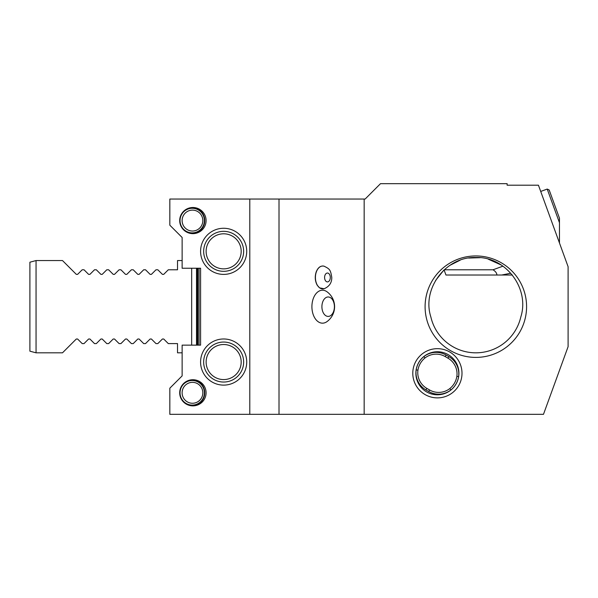 <?xml version="1.0" encoding="UTF-8"?>
<svg xmlns="http://www.w3.org/2000/svg" width="598" height="598" viewBox="0 0 598 598"><rect width="100%" height="100%" fill="white"/><g stroke="black" fill="none" stroke-linecap="round" stroke-linejoin="round"><path stroke-width="0.9" d="M317.725 285.799A11.16 7.176 -90 0 1 316.29 271.888A11.16 7.176 -90 0 1 317.725 269.145M313.143 314.406A16.482 10.592 90 0 0 326.979 321.619A18.456 18.456 0 0 0 326.979 291.757A16.482 10.592 90 0 0 314.825 295.337A16.482 10.592 90 0 0 313.143 314.406M200.584 268.248L182.136 268.248L182.136 237.488L169.832 225.192L169.832 199.052L364.167 199.052L364.167 414.332L169.832 414.332L169.832 388.184L182.136 375.888L182.136 345.128L200.584 345.128L200.584 268.248L200.584 345.128M279.012 199.052L279.012 414.332M435.598 280.447L443.753 270.236M449.928 265.325L460.161 260.19M468.638 258.044L480.201 257.686M488.23 259.158L501.386 265.086M364.167 414.332L543.477 414.332L568.1 346.668L568.1 266.708L538.439 185.208L507.126 185.208L507.126 183.668L380.5 183.668L365.124 199.052L364.167 199.052M462 373.272A24.6 24.6 0 0 1 425.096 394.583A24.6 24.6 0 0 1 425.096 351.968A24.6 24.6 0 0 1 462 373.272M526.584 306.692A50.748 50.748 0 0 1 426.396 318.106A50.748 50.748 0 0 1 470.088 256.273A50.748 50.748 0 0 1 526.584 306.692M199.052 268.248L199.052 345.128M520.783 317.067A46.128 46.128 0 0 1 430.889 317.067C421.612 288.662 445.869 256.452 475.814 257.484C505.751 256.393 529.97 288.587 520.783 317.067M29.9 351.176L29.9 262.208L36.052 260.556L36.052 352.82L29.9 351.176M36.052 352.82L62.498 352.82L76.305 339.014L77.605 339.014L82.188 343.596L84.026 343.596L88.601 339.014L89.909 339.014L94.491 343.596L96.323 343.596L100.905 339.014L102.213 339.014L106.788 343.596L108.627 343.596L113.209 339.014L114.51 339.014L119.092 343.596L120.931 343.596L125.505 339.014L126.813 339.014L131.396 343.596L133.227 343.596L137.809 339.014L139.117 339.014L143.692 343.596L145.531 343.596L150.113 339.014L151.414 339.014L155.996 343.596L157.835 343.596L162.417 339.014L163.717 339.014L168.3 343.596L177.524 343.596L177.524 352.82L182.136 352.82M182.136 260.556L177.524 260.556L177.524 269.78L168.3 269.78L163.717 274.362L162.417 274.362L157.835 269.78L155.996 269.78L151.414 274.362L150.113 274.362L145.531 269.78L143.692 269.78L139.117 274.362L137.809 274.362L133.227 269.78L131.396 269.78L126.813 274.362L125.505 274.362L120.931 269.78L119.092 269.78L114.51 274.362L113.209 274.362L108.627 269.78L106.788 269.78L102.213 274.362L100.905 274.362L96.323 269.78L94.491 269.78L89.909 274.362L88.601 274.362L84.026 269.78L82.188 269.78L77.605 274.362L76.305 274.362L62.498 260.556L36.052 260.556M191.666 268.248L191.666 345.128M444.232 269.788L492.999 269.788C495.495 271.305 496.803 273.047 496.916 275.02L501.722 275.02L510.685 273.241M496.916 275.02L445.951 275.02L444.097 269.915M492.999 269.788L502.955 266.162M501.722 275.02L512.337 275.02M559.459 218.203L559.459 222.695L547.215 189.073L549.188 189.992L559.459 218.203L559.459 242.96M192.212 380.5A12.304 12.184 -90 0 1 204.396 392.804A12.304 12.184 -90 0 1 181.665 398.948A12.304 12.184 -90 0 1 192.212 380.5L191.831 380.5A12.304 12.184 90 0 0 180.798 387.571M180.798 398.029A12.304 12.184 90 0 0 191.831 405.1L192.212 405.1M192.354 379.737A13.074 12.947 -90 0 1 204.77 392.804A13.074 12.947 -90 0 1 192.354 405.863M208.47 242.564A17.529 17.529 0 0 0 223.652 268.861A17.529 17.529 0 0 0 238.834 242.564A17.529 17.529 0 0 0 208.47 242.564M206.34 241.338A19.988 19.988 0 0 1 240.964 241.338A19.988 19.988 0 0 1 223.652 271.32A19.988 19.988 0 0 1 206.34 241.338M192.212 208.276A12.304 12.184 -90 0 1 204.396 220.58A12.304 12.184 -90 0 1 181.665 226.724A12.304 12.184 -90 0 1 192.212 208.276L191.831 208.276A12.304 12.184 90 0 0 180.798 215.347M180.798 225.805A12.304 12.184 90 0 0 191.831 232.876L192.212 232.876M192.354 233.639A13.074 12.947 90 0 0 204.77 220.58A13.074 12.947 90 0 0 192.354 207.513M208.47 353.283A17.529 17.529 0 0 0 223.652 379.573A17.529 17.529 0 0 0 238.834 353.283A17.529 17.529 0 0 0 208.47 353.283M206.34 352.05A19.988 19.988 0 0 1 240.964 352.05A19.988 19.988 0 0 1 223.652 382.04A19.988 19.988 0 0 1 206.34 352.05M200.584 362.044A23.068 23.068 0 0 1 235.186 342.071A23.068 23.068 0 0 1 235.186 382.025A23.068 23.068 0 0 1 200.584 362.044M206.093 220.58A13.201 13.074 0 0 0 192.9 207.506A13.201 13.074 0 0 0 179.699 220.58A13.201 13.074 0 0 0 192.9 233.646A13.201 13.074 0 0 0 206.093 220.58M200.584 251.332A23.068 23.068 0 0 0 235.186 271.305A23.068 23.068 0 0 0 235.186 231.359A23.068 23.068 0 0 0 200.584 251.332M206.093 392.804A13.201 13.074 0 0 0 192.9 379.73A13.201 13.074 0 0 0 179.699 392.804A13.201 13.074 0 0 0 192.9 405.87A13.201 13.074 0 0 0 206.093 392.804M249.792 199.052L249.792 414.332M183.504 225.805A10.458 10.353 90 0 0 201.436 225.805A10.458 10.353 90 0 0 192.466 210.122A10.458 10.353 90 0 0 183.504 225.805M183.504 398.029A10.458 10.353 90 0 0 201.436 398.029A10.458 10.353 90 0 0 192.466 382.346A10.458 10.353 90 0 0 183.504 398.029M333.677 302.139A9.718 6.249 90 0 0 322.86 301.527A9.718 6.249 90 0 0 327.928 316.402A9.718 6.249 90 0 0 333.677 302.139M324.976 275.252A4.44 2.855 90 0 0 327.45 281.912A4.44 2.855 90 0 0 329.917 275.252A4.44 2.855 90 0 0 324.976 275.252M456.035 384.036A21.528 21.528 0 0 1 418.75 384.036A21.528 21.528 0 0 1 437.392 351.744A21.528 21.528 0 0 1 456.035 384.036M446.093 355.04L448.836 356.617A19.928 19.928 0 0 1 458.614 376.643A21.483 21.483 0 0 1 450.922 389.963A19.928 19.928 0 0 1 428.691 391.511L425.948 389.926A19.928 19.928 0 0 1 416.178 369.9A21.483 21.483 0 0 1 423.87 356.587A19.928 19.928 0 0 1 446.093 355.04L445.211 356.572A18.157 18.157 0 0 0 424.976 357.978A19.704 19.704 0 0 0 417.935 370.162A18.157 18.157 0 0 0 426.837 388.386L429.581 389.971A18.157 18.157 0 0 0 449.816 388.573A19.704 19.704 0 0 0 456.857 376.381A18.157 18.157 0 0 0 447.947 358.157L445.211 356.572M450.922 389.963L449.816 388.573M456.857 376.381L458.614 376.643M424.976 357.978L423.87 356.587M416.178 369.9L417.935 370.162M196.518 268.248L196.518 345.128M197.153 345.128L197.153 268.248M197.818 268.248L197.818 345.128M316.409 271.739A11.459 7.37 90 0 0 316.768 284.087A11.459 7.37 90 0 0 324.131 288.744C329.296 286.524 331.845 282.764 331.778 277.457C330.537 269.496 329.58 268.958 324.131 266.2A11.459 7.37 90 0 0 316.409 271.739M447.947 358.157L448.836 356.617M428.691 391.511L429.581 389.971M425.948 389.926L426.837 388.386M547.215 189.073L540.704 191.442M324.131 288.744L319.549 287.855L317.187 285.179C314.997 281.03 314.683 276.568 316.237 271.784C318.121 267.328 320.752 265.467 324.131 266.2"/></g></svg>
